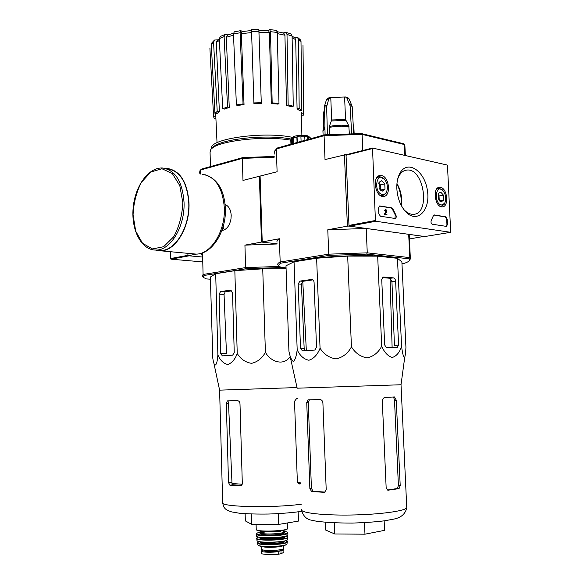 <?xml version="1.0" encoding="UTF-8"?>
<svg xmlns="http://www.w3.org/2000/svg" width="584" height="584" viewBox="0 0 584 584"><rect width="100%" height="100%" fill="white"/><g stroke="black" fill="none" stroke-linecap="round" stroke-linejoin="round"><path stroke-width="0.88" d="M201.779 261.829L170.981 259.172L170.521 258.566L170.367 251.704M187.88 253.339L187.938 255.704L201.655 256.953L189.136 255.814L170.981 259.172M447.497 165.732L450.687 232.308L375.892 221.256L375.41 220.496L372.519 148.044L447.081 165.017L447.497 165.732M396.85 188.756C397.47 197.867 400.259 205.356 405.208 211.24C416.647 224.417 430.634 210.824 427.444 190.822C424.904 170.791 407.304 159.096 399.792 173.412C397.594 177.58 396.616 182.697 396.85 188.756M440.475 187.333L439.504 187.274C432.189 187.34 434.971 207.554 442.197 206.853C449.198 207.152 447.519 188.26 440.475 187.333M381.476 175.558L380.213 175.492C371.877 175.755 375.111 197.312 383.345 196.436C391.287 196.64 389.484 176.645 381.476 175.558M391.674 207.868L392.937 209.108L395.799 214.854C396.543 216.766 396.31 217.971 395.091 218.474L380.396 216.226L378.812 213.7L378.556 207.97L379.731 205.918L391.674 207.868L391.141 207.977L392.397 209.211L392.937 209.108M445.811 216.832L447.198 219.161L447.475 224.46L446.446 226.395L432.386 224.241C431.101 223.519 430.715 222.256 431.233 220.467L433.372 215.751L434.262 214.934L445.811 216.832L445.285 216.927L446.665 219.256L446.942 224.555L446.278 226.38M424.794 236.535L349.451 226.147L348.976 225.409L346.049 155.249L346.37 154.68L372.366 148.117M401.026 204.969C401.697 197.589 400.325 190.618 396.916 184.048M401.237 205.386C402.332 197.611 400.901 190.347 396.952 183.588M403.69 209.349L403.807 209.488C406.705 212.678 409.734 214.284 412.888 214.313C431.014 215.058 424.166 167.207 406.559 170.112C403.464 170.521 400.952 172.463 399.011 175.945L397.719 178.945M385.644 210.072L385.871 211.028L386.411 210.926L385.922 209.853L385.133 210.401L385.834 209.174L386.798 211.342L385.608 214.087L386.936 214.299L386.966 214.985L385.097 214.686L386.411 210.926M385.133 210.401L385.571 210.474M384.593 210.503L385.681 209.203M385.097 214.686L386.966 214.985M384.557 214.795L384.527 214.109L385.068 214.007M394.937 218.467L395.259 214.956L392.397 209.211M379.337 206.028L391.141 207.977M384.527 214.109L385.871 211.028M433.897 215.043L445.285 216.927M438.708 193.18L440.73 192.158L443.409 195.093L443.665 199.983L441.234 201.962L439.796 201.115L438.533 199.027L438.285 194.114L438.708 193.18L440.73 192.158L443.409 195.093L443.665 199.983L441.234 201.962M441.394 205.02C433.591 203.641 435.613 183.128 442.803 190.406C445.972 194.603 446.57 198.94 444.592 203.414L441.394 205.02M445.015 202.633L444.19 204.422L441.285 206.298L439.467 205.875M436.401 189.42L438.788 188.165L442.738 190.34M438.073 195.012L439.139 198.392L439.015 195.961L438.088 194.947M439.248 200.429L439.139 198.392L439.015 200.049M439.796 201.115L439.518 200.794L443.665 199.983M439.015 195.961L443.409 195.093M378.885 182.77L381.71 180.719L384.761 183.894L385.002 189.114L382.191 191.194L380.286 189.997L379.125 188.026L379.125 182.215L381.71 180.719L384.761 183.894L385.002 189.114L382.191 191.194L380.286 189.997M382.337 194.465C373.052 192.698 376.33 170.28 384.513 179.288C387.542 183.405 388.185 187.69 386.433 192.136C385.418 193.939 384.053 194.713 382.337 194.465M386.958 190.888L386.134 193.143L382.425 195.844L379.921 195.209M376.417 178.324L379.52 176.456L384.571 179.361M378.775 183.288L380.418 187.464L380.301 184.865L378.775 183.288M380.498 190.092L380.418 187.464L380.096 189.727M380.534 190.07L385.002 189.114M380.301 184.865L384.761 183.894M362.795 150.511L362.095 134.371L404.347 144.518L403.288 143.657L361.387 133.568L362.095 134.371L324.083 135.692L276.327 148.949L277.101 171.754L260.092 176.076L262.231 242.148L277.137 243.805L261.479 242.068L259.376 176.258L260.099 176.383M214.591 40.033L217.963 39.829M225.307 34.39L227.906 34.909M240.856 30.616L240.104 32.755L233.483 33.996L234.221 31.857L240.849 30.609L242.265 31.521M251.565 31.521L251.536 29.463L258.858 29.2L258.938 30.266L268.589 30.616L269.399 32.675L258.967 32.303L261.289 103.339L258.902 31.266L251.565 31.521L253.931 103.594L261.289 103.339M268.414 30.602L269.677 29.594L276.473 30.368L277.276 32.449L270.494 31.682L272.166 102.908L271.297 103.558L269.399 32.675M283.225 32.959L285.715 32.259L287.007 34.427L288.146 104.916L286.51 105.441L284.934 35.215L277.305 33.609M293.861 37.157L297.387 37.223L300.461 39.873L301.001 41.442L298.38 39.23L299.183 108.558L297.073 108.872L295.708 39.69L292.117 37.719M303.001 45.238L303.695 113.172L303.549 115.121L301.497 115.194M301.877 135.24L301.439 112.208M301.483 114.639L301.461 113.252L303.695 113.172M297.073 108.872L299.709 110.639L301.818 110.325L301.001 41.442M298.38 39.23L297.387 37.223M292.088 36.179L294.694 37.69L295.708 39.69M301.818 110.325L299.183 108.558M285.715 32.259L290.934 33.945L292.088 36.069L287.007 34.427M286.51 105.441L291.62 106.719L293.256 106.2L292.088 36.069M277.21 31.675L283.642 33.069L284.934 35.215M293.256 106.2L288.146 104.916M271.297 103.558L278.101 104.127L278.984 103.485L277.276 32.449M270.494 31.682L269.677 29.594M278.984 103.485L272.166 102.908M258.858 29.207L258.902 31.266M258.967 32.303L258.931 30.266M261.238 102.667L253.857 102.923M251.594 32.565L241.345 33.668L244.024 104.514L243.046 103.93L240.104 32.755M241.345 33.668L242.09 31.551L251.536 30.529M233.483 33.996L236.381 104.967L237.367 105.551L244.024 104.514M243.046 103.93L236.381 104.967M225.358 34.376L224.117 36.646L219.321 38.639L222.686 108.66L224.409 109.062L229.257 107.434L227.534 107.033L224.117 36.646M233.527 35.179L226.3 37.281L229.257 107.434M226.3 37.281L227.541 35.04L233.498 33.259M219.321 38.639L220.445 36.412M227.534 107.033L222.686 108.66M214.605 40.026L213.561 42.223L211.306 44.603L214.927 113.347L217.073 113.515L219.38 111.58L217.219 111.413L213.561 42.223M219.409 40.369L216.292 42.486L219.38 111.58M216.292 42.486L217.357 40.303L219.336 38.887M211.306 44.603L211.963 42.734L214.211 40.362M217.219 111.413L214.927 113.347M209.933 47.968L209.941 49.158M215.678 113.405L215.803 116.238L213.569 116.311L209.911 48.516M215.919 118.172L214.058 118.238L213.569 116.311M217.029 142.73L215.803 116.238M279.502 266.508L279.035 267.603L246.207 268.713L204.035 275.473L203.378 277.437L206.459 278.926L210.415 279.21M279.035 267.603L286.065 268.217M215.7 273.728L217.876 354.882C217.146 366.044 214.284 369.176 212.81 358.233L210.357 277.057L215.7 273.728L234.834 270.662L262.727 268.808L286.08 268.771M221.862 230.549C226.526 229.767 229.57 225.92 230.979 219L231.198 215.467C230.819 209.685 228.811 206.042 225.154 204.546M274.217 157.198L242.316 158.395L200.429 170.024L200.531 174.01M279.422 266.443L245.608 267.596L203.086 274.465L202.538 252.996L201.823 253.127M196.662 254.084L187.938 255.704M246.207 268.713L245.608 267.596L244.93 245.134L277.144 243.981M261.479 242.068L244.93 245.134M259.376 176.258L242.981 180.427L242.316 158.395L242.849 157.585L201.319 169.148L199.932 170.747L199.531 173.119M274.195 156.439L242.849 157.585M201.604 254.96L202.538 252.996M204.035 275.473L203.086 274.465L202.137 276.13L202.633 276.743M291.489 140.291C263.508 135.05 213.905 141.335 210.547 150.095L210.072 152.504L210.452 166.608M292.767 137.437C263.683 130.86 207.451 139.102 211.715 148.716M291.124 139.05C264.8 133.816 216.657 139.583 212.459 148.095M217.876 354.882C220.241 360.364 223.533 363.569 227.745 364.504C231.914 363.065 235.075 359.394 237.228 353.488C240.666 359.102 245.448 362.379 251.58 363.343C257.661 361.89 262.267 358.196 265.399 352.269C270.363 361.532 283.525 366.606 290.168 356.561M265.399 352.269L262.727 268.808M237.228 353.488L234.834 270.662M234.242 352.583L232.542 292.927L230.512 290.168L220.613 291.547L219.088 294.168L220.694 353.576L222.365 355.882L232.666 355.16L234.242 352.583M245.134 513.708L245.338 520.899L251.587 524.293L278.743 524.417L298.49 521.081L298.161 511.818M278.743 524.417L278.393 513.635M251.587 524.293L251.281 514M298.212 483.559L300.57 483.289M242.214 484.26L232.001 483.479L233.177 484.764L241.593 485.392M232.001 483.479L228.519 403.245L228.928 401.288M297.577 398.675L296.482 398.719L294.526 401.281L297.344 481.654L299.001 483.939L300.585 483.851M228.505 482.537L229.87 485.173L240.367 485.895L242.309 483.45L239.987 403.705C239.754 401.829 238.9 400.814 237.425 400.675L227.373 400.909L226.322 403.347L228.505 482.537L231.76 482.143M297.022 387.564L219.606 390.141L222.65 502.379C218.474 506.868 270.669 508.306 301.308 504.233M231.848 290.825L225.205 291.825L224.052 294.453L226.475 353.583L220.694 353.576M222.526 228.607L223.825 228.344L223.716 224.431M222.657 228.198L223.825 228.344M156.994 250.142L160.841 250.499C175.309 250.792 189.756 227.132 188.793 203.247C187.267 182.544 180.171 171.061 167.513 168.805M155.519 250.069L160.834 250.821C175.419 251.105 189.968 227.264 189.004 203.196C187.464 182.332 180.317 170.769 167.564 168.491L165.549 168.469M282.744 549.069L283.817 549.836L283.897 552.333L281.043 553.72L278.254 554.274L268.983 554.734L262.092 553.895L261.552 553.384L261.479 551.055M283.817 549.836L278.166 551.53C272.334 552.771 260.647 552.303 261.471 550.894L263.267 549.982M283.576 548.252L283.583 548.442C283.481 550.719 260.391 551.325 261.632 549.018L261.552 546.354M281.357 549.982L280.481 550.719L276.429 551.508C269.18 552.062 265.026 551.756 263.961 550.588L263.946 550.113M401.58 346.363C399.617 352.437 396.514 356.138 392.273 357.474C387.893 356.203 384.367 352.429 381.702 346.166C378.469 352.495 373.614 356.408 367.117 357.89C360.496 356.744 355.269 353.064 351.437 346.852C347.991 353.313 342.881 357.335 336.128 358.919C329.281 357.875 323.923 354.313 320.054 348.225C317.557 354.634 313.842 358.649 308.907 360.255C303.914 359.248 300.008 355.78 297.183 349.852C296.395 356.116 295.132 359.992 293.38 361.474C291.547 360.43 290.073 357.014 288.934 351.239L285.978 265.778L294.059 261.822L316.63 258.223L347.677 256.099L377.673 256.15L397.449 258.318L401.88 261.844L405.931 347.334C405.749 351.962 405.34 355.313 404.719 357.379C403.61 357.751 402.566 354.079 401.58 346.363L397.449 258.318M404.727 357.379L401.018 384.754L297.117 388.192M393.419 277.882L383.221 276.998L381.732 279.488L384.681 344.976L386.404 347.662L397.076 347.757L398.602 345.137L395.624 281.305C395.412 279.327 394.674 278.181 393.419 277.882L390.214 278.298L382.213 277.561M398.602 345.137L394.441 345.421L391.952 281.773L390.214 278.298M311.542 279.473L299.972 281.087L298.19 283.948L300.504 348.414L302.49 350.918L314.805 350.05L316.513 347.254L314.075 282.437C313.871 280.539 313.075 279.553 311.673 279.466L312.294 279.539M312.929 279.867L302.877 281.305L301.432 284.182L304.162 348.436L304.775 350.378M361.387 133.568L324.573 134.838L324.083 135.692L325.018 159.571L346.02 154.585L349.006 226.081L366.197 228.461L367.263 252.85L409.815 257.61L408.69 234.345L423.772 236.432L409.406 238.973M405.004 147.898L404.347 144.518L404.873 155.402M346.02 154.585L346.407 154.672M327.42 134.561L326.646 106.587L328.858 98.776L330.121 97.506L345.487 96.988L346.896 98.141L350.101 105.77L351.656 133.4M326.638 99.251L325.909 101.55M353.7 133.4L352.167 106.325L348.962 98.711L347.816 97.623M344.604 97.068L345.546 119.501L348.801 125.808C342.567 124.823 336.07 125.049 329.318 126.48L329.449 134.378M349.334 133.415L348.801 125.808M329.318 126.48L331.675 119.983L330.77 97.55M330.121 97.499L327.697 98.243L326.551 99.492L324.485 106.105L325.084 134.787M324.39 109.507L323.383 113.763L323.77 128.633M324.573 134.838L277.232 148.022L276.414 148.854M344.421 154.643L347.392 226.139L349.006 226.081M262.201 241.937L279.371 238.746L280.167 262.012L281.152 263.107L329.325 255.383L366.642 254.12L408.836 258.778L409.523 259.734C409.698 260.895 408.019 262.07 404.486 263.26L401.967 263.618M329.325 255.383L328.741 254.164L280.167 262.012C278.152 263.004 277.378 263.953 277.845 264.859L278.334 265.45M366.642 254.12L367.263 252.85L328.741 254.164L327.785 229.775L347.392 226.139M286.05 267.859L281.225 267.435L279.269 266.304C278.261 265.304 278.889 264.238 281.152 263.107M395.01 258.048C380.155 253.493 313.863 255.88 295.329 261.617M293.066 262.311L289.467 264.07M277.079 242.097C276.612 241.031 277.371 239.914 279.371 238.746M408.836 258.778L409.815 257.61L410.545 258.632L409.442 260.376M408.69 234.345L409.289 236.469M327.785 229.775L366.197 228.461M277.232 148.022L274.473 151.241L274.122 154.213M290.934 144.204L290.774 139.788L292.292 137.897L294.504 136.941L293.642 137.839L296.869 137.152L297.059 136.393L301.103 136.014L300.921 136.773L304.797 136.795L304.176 136.028L307.644 136.466L308.264 137.225L310.469 137.955L308.534 136.247C305.833 134.437 293.526 135.327 292.832 137.364L292.358 137.853M310.469 137.955L310.498 138.758M308.264 137.225L308.337 139.357M304.797 136.795L304.928 140.313M300.921 136.773L301.089 141.379M296.869 137.152L297.066 142.496M293.642 137.839L293.847 143.394M291.438 138.795L291.628 144.014M292.292 137.897L292.504 143.766M307.644 136.466L307.761 139.525M297.059 136.393L297.278 142.438M393.273 257.858L392.346 257.486M306.337 350.648L302.775 281.335M390.061 278.276L392.127 347.714M399.054 488.625L400.208 485.647L396.266 400.186L394.507 396.959L384.221 397.441L382.257 400.23L386.155 487.728L387.878 490.217L399.054 488.625L397.281 488.516L398.412 485.538L394.499 400.222L393.747 397.58M309.863 488.589L306.739 402.486L307.965 399.843L319.915 399.565C321.623 399.719 322.616 400.821 322.901 402.865L326.201 489.677L324.689 492.224L323.981 492.334L311.557 491.472L309.863 488.589L311.418 488.37L313.104 491.254L324.989 492.093M387.404 490.034L397.281 488.516M309.462 399.792L308.279 402.412L311.418 488.37M334.318 522.877L334.749 533.973L325.558 530.002L325.266 522.3M334.749 533.973L364.971 534.185L384.571 530.352L384.148 520.855M364.971 534.185L364.489 522.651M381.702 346.166L377.673 256.15M351.437 346.852L347.677 256.099M320.054 348.225L316.63 258.223M297.183 349.852L294.059 261.822M170.521 258.566L187.931 255.332M424.663 236.556L450.651 232.308M349.451 226.147L375.892 221.256M348.976 225.409L375.41 220.496M346.049 155.249L372.198 148.628M395.259 214.956L395.799 214.854M379.396 206.035L379.936 205.926M446.665 219.256L447.198 219.161M446.942 224.555L447.475 224.46M433.905 215.036L434.423 214.948M258.894 31.054L251.624 31.317M300.526 482.129L297.49 482.464M299.483 483.968L298.964 483.932M229.87 485.173L233.177 484.764M240.367 485.895L240.856 485.83M226.322 403.347L228.519 403.245M219.088 294.168L224.052 294.453M230.41 290.175L230.957 290.212M220.613 291.547L225.205 291.825M182.814 202.633L179.799 185.617L172.295 173.536L161.965 168.747L150.964 171.959L141.423 182.259C136.4 192.048 133.612 202.925 133.064 214.89L135.7 231.154L142.569 243.324L152.49 248.952L163.608 246.718L173.703 236.783C179.193 226.738 182.23 215.357 182.814 202.633M184.048 202.59C182.529 181.799 175.456 170.273 162.812 168.017C148.402 166.929 134.787 186.478 133.108 208.473C131.21 230.461 141.591 250.463 156.111 250.061C170.557 250.346 184.997 226.577 184.048 202.59M192.187 253.741L196.107 254.106C210.817 254.427 225.395 231.41 224.351 208.116C222.745 187.909 215.511 176.66 202.648 174.368M281.043 553.72L280.948 550.989M278.254 554.274L278.166 551.53M287.693 528.191L287.7 528.432C287.562 531.294 254.42 532.185 256.237 529.286L256.084 524.315M287.321 528.834C287.408 531.491 256.734 532.557 256.653 529.892M283.627 531.812L283.634 531.987C283.517 534.141 259.208 534.798 260.53 532.615L260.479 531.097M283.598 532.061C287.868 533.36 276.232 535.338 266.53 534.915C257.186 533.959 257.924 532.82 268.742 531.498M275.356 531.272L280.868 531.549M283.612 531.257C292.109 532.287 285.021 534.951 272.18 535.367C259.347 535.842 252.091 533.674 260.508 532.061C254.471 533.703 257.478 533.287 256.383 533.973C254.602 536.966 287.686 536.083 287.854 533.126C287.803 532.134 286.386 531.513 283.605 531.25M287.861 532.922L287.861 534.988C287.54 537.952 254.872 538.82 256.478 535.835L256.391 534.207M287.868 534.718L287.861 534.988C287.795 538.12 255.88 539.076 256.478 536.002M287.613 535.294C286.642 537.966 257.924 538.959 256.777 536.36M283.269 536.813C280.167 538.404 264.421 538.952 261.209 537.579M283.992 536.689L283.999 536.879C283.882 539.149 259.135 539.806 260.479 537.514L260.479 537.514M283.992 536.725C289.343 539.477 254.967 540.616 260.552 537.499M286.058 536.141C297.92 539.85 246.798 541.624 258.376 537.097M287.803 537.251L287.766 537.484C287.24 540.434 255.354 541.28 256.712 538.309L258.362 537.097M287.627 539.251L287.598 539.558C286.912 542.485 255.85 543.31 256.997 540.375L256.734 538.506M287.335 539.85C286.029 542.478 258.822 543.427 257.347 540.894M283.744 541.302L283.744 541.383C283.634 543.638 259.727 544.273 261.019 541.989L261.019 541.989M283.744 541.215C289 543.959 255.814 545.084 261.048 541.989M285.751 540.682C296.767 544.346 248.244 546.033 258.975 541.609L257.456 542.85C256.566 545.712 286.408 544.923 287.284 542.061L285.766 540.674M287.35 541.799L286.963 543.981C285.948 546.785 257.201 547.544 257.887 544.748L257.486 543.003M287.021 543.638L286.963 543.981C285.824 547.201 257.405 547.945 257.887 544.748M286.562 544.339C285.488 546.894 259.646 547.792 258.405 545.317M283.065 545.682C280.678 547.383 264.501 547.953 261.99 546.42M276.429 551.508L276.385 550.267M276.699 551.471L276.663 550.237M280.481 550.719L280.444 549.705M280.284 550.77L280.254 549.741M275.984 554.53L269.523 554.749M268.983 554.734L262.194 553.924M383.294 276.998L382.841 277.057M395.624 281.305L391.952 281.773M299.972 281.087L302.877 281.305M300.504 348.414L304.162 348.436M298.19 283.948L301.432 284.182M345.546 119.501L331.675 119.983M345.794 120.457L331.529 120.954M324.901 128.027L323.156 129.765L322.937 130.714M324.923 128.903L322.945 131.276L323.105 135.254M349.057 126.772C342.691 125.764 336.063 125.998 329.172 127.458M353.97 129.685L353.415 128.4M326.646 106.587L324.332 107.288M326.792 105.397L324.485 106.105M328.858 98.776L326.551 99.492M352.167 106.325L350.101 105.77M351.897 105.149L349.831 104.594M348.962 98.711L346.896 98.141M406.712 506.722L406.756 507.686C405.311 511.073 379.199 514.621 350.458 515.03C321.704 515.482 299.555 512.708 301.49 509.365M396.266 400.186L394.499 400.222M400.208 485.647L398.412 485.538M388.375 490.239L387.842 490.202M323.981 492.334L324.653 492.239M311.557 491.472L313.104 491.254M306.739 402.486L308.279 402.412M424.699 236.556L450.687 232.308M346.37 154.68L372.446 148.066M404.318 170.71L406.559 170.112M403.807 209.488L405.208 211.24M399.011 175.945L399.792 173.412M438.584 187.479L439.504 187.274M379.06 175.777L380.213 175.492M442.803 190.406L442.161 189.705M444.592 203.414L444.19 204.422M437.949 188.34L437.087 188.515M441.285 206.298L440.431 206.459M384.513 179.288L383.951 178.602M386.433 192.136L386.134 193.143M378.469 176.697L377.417 176.93M382.425 195.844L381.381 196.063M203.378 277.437L202.385 276.509M220.445 36.405L225.19 34.434M301.621 511.292C295.489 512.343 281.853 513.635 268.757 514.029C257.559 514.197 247.733 513.927 239.272 513.205L231.614 511.898C227.818 510.599 225.548 509.387 224.811 508.241C224.001 507.642 223.285 505.846 222.657 502.868M227.373 400.909L228.11 400.872M219.606 390.141L213.591 361.897M160.841 250.499L156.111 250.061M205.254 174.784C217.533 178.865 224.249 190.099 225.402 208.488C226.402 231.337 212.138 254.332 196.107 254.106L160.834 250.821M287.511 522.936L287.7 528.432C287.219 529.44 285.262 530.163 281.809 530.601L276.933 531.155L262.909 531.331C257.894 530.549 255.668 529.929 256.23 529.469M283.576 530.294L283.568 532.104M256.997 540.375C255.763 543.529 287.051 542.704 287.598 539.558L287.766 537.484L286.072 536.134M283.488 545.587L283.583 548.442M281.364 550.128L281.342 549.507M262.114 553.902L268.684 554.727M297.161 388.192L289.985 355.744M311.673 279.466L312.163 279.502M324.865 126.611L323.565 129.006M353.378 127.699L353.948 129.13L354.13 133.407M410.333 258.15L409.216 234.98M404.887 145.54L405.369 155.512M409.523 259.734L410.545 258.632M279.269 266.304L278.203 265.326M347.823 97.616L345.487 96.98M401.018 384.754L406.756 507.686C405.442 514.11 400.792 517.979 392.806 519.293L384.294 520.833C375.549 521.935 364.898 522.68 352.349 523.074C337.202 523.067 325.135 522.432 316.163 521.162L312.06 520.286C306.775 519.636 303.249 516.249 301.497 510.109M394.704 396.974L393.944 396.989M307.972 399.843L309.046 399.799"/></g></svg>
